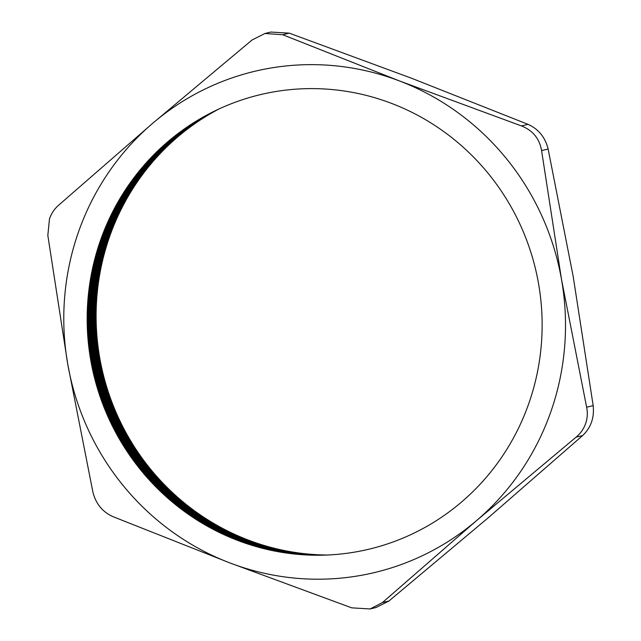 <?xml version="1.0" encoding="UTF-8"?>
<svg xmlns="http://www.w3.org/2000/svg" width="641" height="641" viewBox="0 0 641 641"><rect width="100%" height="100%" fill="white"/><g stroke="black" fill="none" stroke-linecap="round" stroke-linejoin="round"><path stroke-width="0.96" d="M327.279 555.026A236.257 229.63 76.3 0 1 109.659 236.457A236.257 229.63 76.3 0 1 218.95 108.994M324.298 555.138A236.257 229.63 76.3 0 1 109.074 236.601A236.257 229.63 76.3 0 1 216.257 110.26M321.005 555.21A236.257 229.63 76.3 0 1 108.489 236.737A236.257 229.63 76.3 0 1 213.293 111.702M317.343 555.234A236.257 229.63 76.3 0 1 107.904 236.882A236.257 229.63 76.3 0 1 210.024 113.361M313.233 555.194A236.257 229.63 76.3 0 1 107.319 237.026A236.257 229.63 76.3 0 1 206.394 115.284M308.569 555.05A236.257 229.63 76.3 0 1 106.735 237.17A236.257 229.63 76.3 0 1 202.316 117.551M303.241 554.769A236.257 229.63 76.3 0 1 106.15 237.306A236.257 229.63 76.3 0 1 197.716 120.244M297.079 554.281A236.257 229.63 76.3 0 1 105.565 237.45A236.257 229.63 76.3 0 1 192.46 123.505M289.852 553.495A236.257 229.63 76.3 0 1 104.98 237.595A236.257 229.63 76.3 0 1 186.403 127.519M281.247 552.238A236.257 229.63 76.3 0 1 104.395 237.739A236.257 229.63 76.3 0 1 179.32 132.583M270.782 550.25A236.257 229.63 76.3 0 1 103.81 237.875A236.257 229.63 76.3 0 1 170.939 139.145M257.778 547.045A236.257 229.63 76.3 0 1 103.225 238.019A236.257 229.63 76.3 0 1 160.851 147.959M241.112 541.709A236.257 229.63 76.3 0 1 102.632 238.164A236.257 229.63 76.3 0 1 148.496 160.346M218.869 532.246A236.257 229.63 76.3 0 1 102.047 238.308A236.257 229.63 76.3 0 1 133.064 178.959M187.348 513.561A236.257 229.63 76.3 0 1 101.462 238.444A236.257 229.63 76.3 0 1 113.625 210.016M136.99 465.262A236.257 229.63 76.3 0 1 91.038 276.039M528.729 403.702A233.677 227.122 76.3 0 1 237.699 540.435A233.677 227.122 76.3 0 1 100.565 240.143A233.677 227.122 76.3 0 1 391.603 103.409A233.677 227.122 76.3 0 1 528.729 403.702M370.153 608.95L382.413 602.588L476.672 520.5A257.682 250.455 -103.7 0 0 550.723 412.099A257.682 250.455 -103.7 0 0 561.524 279.54L541.581 150.595C539.514 138.64 532.807 130.419 521.453 125.924L399.503 80.958L282.721 34.734L264.941 33.484L270.847 32.05L289.259 33.148L411.21 78.114L527.992 124.338C538.52 129.073 545.227 137.294 548.119 149.008L573.23 276.696L593.173 405.633C594.439 417.732 590.93 427.707 582.629 435.568L488.37 517.656L388.951 601.002L376.059 607.516L370.153 608.95L351.741 607.852L229.79 562.886A257.682 250.455 -103.7 0 0 476.672 520.5L576.091 437.154C580.522 433.476 583.695 428.965 585.61 423.613C587.468 418.228 587.813 412.764 586.635 407.219L561.524 279.54A257.682 250.455 -103.7 0 0 399.503 80.958A257.682 250.455 -103.7 0 0 152.63 123.344L58.371 205.432C54.365 209.006 51.408 213.469 49.493 218.821L47.827 235.367L67.77 364.304L92.881 491.992C95.797 503.746 102.504 511.967 113.008 516.662L229.79 562.886A257.682 250.455 -103.7 0 1 67.77 364.304A257.682 250.455 -103.7 0 1 152.63 123.344L252.049 39.998L264.941 33.484M582.629 435.568L576.091 437.154M382.413 602.588L388.951 601.002M548.119 149.008L541.581 150.595M586.635 407.219L593.173 405.633M289.259 33.148L282.721 34.734M521.453 125.924L527.992 124.338"/></g></svg>

